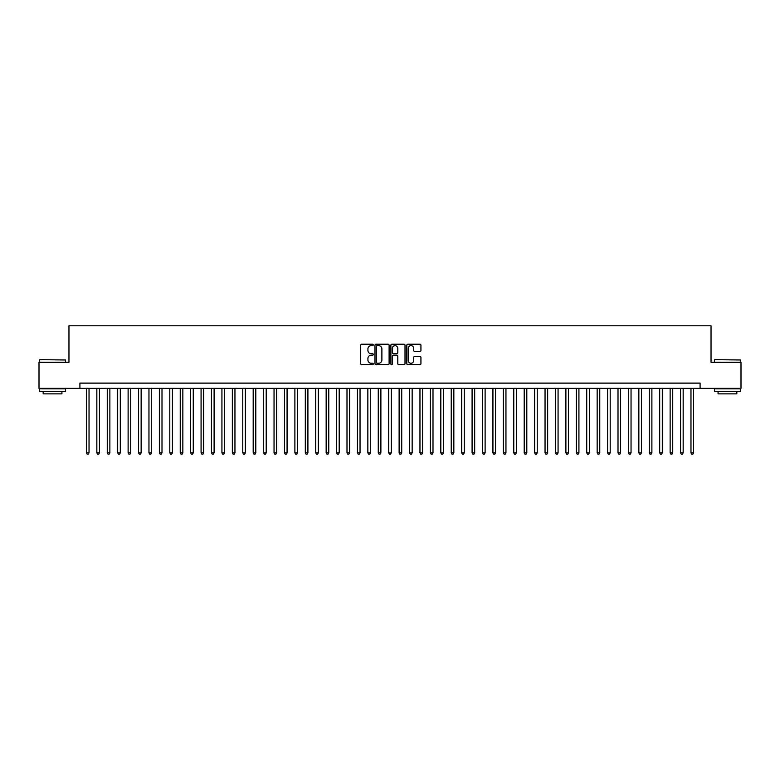 <?xml version="1.0" encoding="UTF-8"?>
<svg xmlns="http://www.w3.org/2000/svg" width="780" height="780" viewBox="0 0 780 780"><rect width="100%" height="100%" fill="white"/><g stroke="black" fill="none" stroke-linecap="round" stroke-linejoin="round"><path stroke-width="1.17" d="M373.327 344.945A0.712 0.712 0 0 0 372.606 344.224L361.735 344.224A1.024 1.024 0 0 0 360.711 345.248L360.711 363.665A1.024 1.024 0 0 0 361.735 364.689L372.606 364.689A0.712 0.712 0 0 0 373.327 363.968A0.712 0.712 0 0 0 372.606 363.256L371.202 363.256A3.276 3.276 0 0 1 367.926 359.98L367.926 358.449A3.276 3.276 0 0 1 371.202 355.173L372.606 355.173A0.712 0.712 0 0 0 373.327 354.461A0.712 0.712 0 0 0 372.606 353.74L371.202 353.74A3.276 3.276 0 0 1 367.926 350.464L367.926 348.933A3.276 3.276 0 0 1 371.202 345.657L372.606 345.657A0.712 0.712 0 0 0 373.327 344.945M419.903 351.439A1.024 1.024 0 0 0 420.927 350.415L420.927 345.248A1.024 1.024 0 0 0 419.903 344.224L407.823 344.224A1.024 1.024 0 0 0 406.809 345.248L406.809 363.665A1.024 1.024 0 0 0 407.823 364.689L419.903 364.689A1.024 1.024 0 0 0 420.927 363.665L420.927 357.425A1.024 1.024 0 0 0 419.903 356.401L414.736 356.401A1.024 1.024 0 0 0 413.712 357.425L413.712 360.516A2.74 2.74 0 0 1 410.972 363.256A2.74 2.74 0 0 1 408.232 360.516L408.232 348.397A2.74 2.74 0 0 1 410.972 345.657A2.74 2.74 0 0 1 413.712 348.397L413.712 350.415A1.024 1.024 0 0 0 414.736 351.439L419.903 351.439M79.911 388.333L39 388.333L39 362.271L68.962 362.271L68.962 325.796L711.038 325.796L711.038 362.271L741 362.271L741 388.333L700.089 388.333L700.089 383.116L79.911 383.116L79.911 388.333L700.089 388.333M389.103 345.248A1.024 1.024 0 0 0 388.079 344.224L376.009 344.224A1.024 1.024 0 0 0 374.985 345.248L374.985 363.665A1.024 1.024 0 0 0 376.009 364.689L388.079 364.689A1.024 1.024 0 0 0 389.103 363.665L389.103 345.248M391.921 344.224L403.991 344.224A1.024 1.024 0 0 1 405.015 345.248L405.015 363.665A1.024 1.024 0 0 1 403.991 364.689L398.824 364.689A1.024 1.024 0 0 1 397.8 363.665L397.8 356.197A1.024 1.024 0 0 0 396.776 355.173L393.354 355.173A1.024 1.024 0 0 0 392.33 356.197L392.33 363.968A0.712 0.712 0 0 1 391.609 364.689A0.712 0.712 0 0 1 390.897 363.968L390.897 345.248A1.024 1.024 0 0 1 391.921 344.224M377.13 345.657A0.712 0.712 0 0 0 376.418 346.378L376.418 362.544A0.712 0.712 0 0 0 377.13 363.256L378.622 363.256A3.276 3.276 0 0 0 381.888 359.98L381.888 348.933A3.276 3.276 0 0 0 378.622 345.657L377.13 345.657M397.8 348.445A2.74 2.74 0 0 0 395.06 345.706A2.74 2.74 0 0 0 392.33 348.445L392.33 352.716A1.024 1.024 0 0 0 393.354 353.74L396.776 353.74A1.024 1.024 0 0 0 397.8 352.716L397.8 348.445M86.424 388.333L86.424 452.848L89.027 452.848L89.027 388.333M89.027 452.848L88.247 454.204L87.204 454.204L86.424 452.848M39.838 359.668L65.579 359.98L39.838 359.668M52.552 391.462L39.517 391.462L39.517 388.849L65.579 388.849L65.579 391.462L52.552 391.462M61.932 391.462L61.932 393.861L43.173 393.861L43.173 391.462M714.733 359.668L740.483 359.98L714.733 359.668M727.447 391.462L714.422 391.462L714.422 388.849L740.483 388.849L740.483 391.462L727.447 391.462M736.827 391.462L736.827 393.861L718.068 393.861L718.068 391.462M96.847 388.333L96.847 452.848L99.45 452.848L99.45 388.333M99.45 452.848L98.67 454.204L97.627 454.204L96.847 452.848M107.269 388.333L107.269 452.848L109.873 452.848L109.873 388.333M109.873 452.848L109.093 454.204L108.049 454.204L107.269 452.848M117.692 388.333L117.692 452.848L120.305 452.848L120.305 388.333M120.305 452.848L119.515 454.204L118.472 454.204L117.692 452.848M128.115 388.333L128.115 452.848L130.728 452.848L130.728 388.333M130.728 452.848L129.938 454.204L128.895 454.204L128.115 452.848M138.538 388.333L138.538 452.848L141.151 452.848L141.151 388.333M141.151 452.848L140.361 454.204L139.328 454.204L138.538 452.848M148.96 388.333L148.96 452.848L151.573 452.848L151.573 388.333M151.573 452.848L150.784 454.204L149.75 454.204L148.96 452.848M159.383 388.333L159.383 452.848L161.996 452.848L161.996 388.333M161.996 452.848L161.216 454.204L160.173 454.204L159.383 452.848M169.806 388.333L169.806 452.848L172.419 452.848L172.419 388.333M172.419 452.848L171.639 454.204L170.596 454.204L169.806 452.848M180.239 388.333L180.239 452.848L182.842 452.848L182.842 388.333M182.842 452.848L182.062 454.204L181.018 454.204L180.239 452.848M190.661 388.333L190.661 452.848L193.264 452.848L193.264 388.333M193.264 452.848L192.484 454.204L191.441 454.204L190.661 452.848M201.084 388.333L201.084 452.848L203.687 452.848L203.687 388.333M203.687 452.848L202.907 454.204L201.864 454.204L201.084 452.848M211.507 388.333L211.507 452.848L214.11 452.848L214.11 388.333M214.11 452.848L213.33 454.204L212.287 454.204L211.507 452.848M221.929 388.333L221.929 452.848L224.533 452.848L224.533 388.333M224.533 452.848L223.753 454.204L222.709 454.204L221.929 452.848M232.352 388.333L232.352 452.848L234.955 452.848L234.955 388.333M234.955 452.848L234.175 454.204L233.132 454.204L232.352 452.848M242.775 388.333L242.775 452.848L245.378 452.848L245.378 388.333M245.378 452.848L244.598 454.204L243.555 454.204L242.775 452.848M253.198 388.333L253.198 452.848L255.801 452.848L255.801 388.333M255.801 452.848L255.021 454.204L253.978 454.204L253.198 452.848M263.62 388.333L263.62 452.848L266.224 452.848L266.224 388.333M266.224 452.848L265.444 454.204L264.401 454.204L263.62 452.848M274.043 388.333L274.043 452.848L276.647 452.848L276.647 388.333M276.647 452.848L275.866 454.204L274.823 454.204L274.043 452.848M284.466 388.333L284.466 452.848L287.069 452.848L287.069 388.333M287.069 452.848L286.289 454.204L285.246 454.204L284.466 452.848M294.889 388.333L294.889 452.848L297.492 452.848L297.492 388.333M297.492 452.848L296.712 454.204L295.669 454.204L294.889 452.848M305.311 388.333L305.311 452.848L307.915 452.848L307.915 388.333M307.915 452.848L307.135 454.204L306.091 454.204L305.311 452.848M315.734 388.333L315.734 452.848L318.337 452.848L318.337 388.333M318.337 452.848L317.558 454.204L316.514 454.204L315.734 452.848M326.157 388.333L326.157 452.848L328.76 452.848L328.76 388.333M328.76 452.848L327.98 454.204L326.937 454.204L326.157 452.848M336.58 388.333L336.58 452.848L339.183 452.848L339.183 388.333M339.183 452.848L338.403 454.204L337.36 454.204L336.58 452.848M347.002 388.333L347.002 452.848L349.606 452.848L349.606 388.333M349.606 452.848L348.826 454.204L347.782 454.204L347.002 452.848M357.425 388.333L357.425 452.848L360.038 452.848L360.038 388.333M360.038 452.848L359.248 454.204L358.205 454.204L357.425 452.848M367.848 388.333L367.848 452.848L370.461 452.848L370.461 388.333M370.461 452.848L369.671 454.204L368.628 454.204L367.848 452.848M378.271 388.333L378.271 452.848L380.884 452.848L380.884 388.333M380.884 452.848L380.094 454.204L379.06 454.204L378.271 452.848M388.694 388.333L388.694 452.848L391.306 452.848L391.306 388.333M391.306 452.848L390.517 454.204L389.483 454.204L388.694 452.848M399.116 388.333L399.116 452.848L401.729 452.848L401.729 388.333M401.729 452.848L400.94 454.204L399.906 454.204L399.116 452.848M409.539 388.333L409.539 452.848L412.152 452.848L412.152 388.333M412.152 452.848L411.372 454.204L410.329 454.204L409.539 452.848M419.962 388.333L419.962 452.848L422.575 452.848L422.575 388.333M422.575 452.848L421.795 454.204L420.752 454.204L419.962 452.848M430.394 388.333L430.394 452.848L432.998 452.848L432.998 388.333M432.998 452.848L432.218 454.204L431.174 454.204L430.394 452.848M440.817 388.333L440.817 452.848L443.42 452.848L443.42 388.333M443.42 452.848L442.64 454.204L441.597 454.204L440.817 452.848M451.24 388.333L451.24 452.848L453.843 452.848L453.843 388.333M453.843 452.848L453.063 454.204L452.02 454.204L451.24 452.848M461.662 388.333L461.662 452.848L464.266 452.848L464.266 388.333M464.266 452.848L463.486 454.204L462.442 454.204L461.662 452.848M472.085 388.333L472.085 452.848L474.688 452.848L474.688 388.333M474.688 452.848L473.909 454.204L472.865 454.204L472.085 452.848M482.508 388.333L482.508 452.848L485.111 452.848L485.111 388.333M485.111 452.848L484.331 454.204L483.288 454.204L482.508 452.848M492.931 388.333L492.931 452.848L495.534 452.848L495.534 388.333M495.534 452.848L494.754 454.204L493.711 454.204L492.931 452.848M503.353 388.333L503.353 452.848L505.957 452.848L505.957 388.333M505.957 452.848L505.177 454.204L504.133 454.204L503.353 452.848M513.776 388.333L513.776 452.848L516.38 452.848L516.38 388.333M516.38 452.848L515.6 454.204L514.556 454.204L513.776 452.848M524.199 388.333L524.199 452.848L526.802 452.848L526.802 388.333M526.802 452.848L526.022 454.204L524.979 454.204L524.199 452.848M534.622 388.333L534.622 452.848L537.225 452.848L537.225 388.333M537.225 452.848L536.445 454.204L535.402 454.204L534.622 452.848M545.044 388.333L545.044 452.848L547.648 452.848L547.648 388.333M547.648 452.848L546.868 454.204L545.825 454.204L545.044 452.848M555.467 388.333L555.467 452.848L558.071 452.848L558.071 388.333M558.071 452.848L557.291 454.204L556.247 454.204L555.467 452.848M565.89 388.333L565.89 452.848L568.493 452.848L568.493 388.333M568.493 452.848L567.713 454.204L566.67 454.204L565.89 452.848M576.313 388.333L576.313 452.848L578.916 452.848L578.916 388.333M578.916 452.848L578.136 454.204L577.093 454.204L576.313 452.848M586.736 388.333L586.736 452.848L589.339 452.848L589.339 388.333M589.339 452.848L588.559 454.204L587.515 454.204L586.736 452.848M597.158 388.333L597.158 452.848L599.761 452.848L599.761 388.333M599.761 452.848L598.981 454.204L597.938 454.204L597.158 452.848M607.581 388.333L607.581 452.848L610.194 452.848L610.194 388.333M610.194 452.848L609.404 454.204L608.361 454.204L607.581 452.848M618.004 388.333L618.004 452.848L620.617 452.848L620.617 388.333M620.617 452.848L619.827 454.204L618.784 454.204L618.004 452.848M628.426 388.333L628.426 452.848L631.039 452.848L631.039 388.333M631.039 452.848L630.25 454.204L629.216 454.204L628.426 452.848M638.849 388.333L638.849 452.848L641.462 452.848L641.462 388.333M641.462 452.848L640.673 454.204L639.639 454.204L638.849 452.848M649.272 388.333L649.272 452.848L651.885 452.848L651.885 388.333M651.885 452.848L651.105 454.204L650.062 454.204L649.272 452.848M659.695 388.333L659.695 452.848L662.308 452.848L662.308 388.333M662.308 452.848L661.528 454.204L660.484 454.204L659.695 452.848M670.127 388.333L670.127 452.848L672.731 452.848L672.731 388.333M672.731 452.848L671.95 454.204L670.907 454.204L670.127 452.848M680.55 388.333L680.55 452.848L683.153 452.848L683.153 388.333M683.153 452.848L682.373 454.204L681.33 454.204L680.55 452.848M690.973 388.333L690.973 452.848L693.576 452.848L693.576 388.333M693.576 452.848L692.796 454.204L691.753 454.204L690.973 452.848M39.517 362.271L39.517 359.98M45.464 388.849L45.464 388.333M59.641 388.849L59.641 388.333M65.579 362.271L65.579 359.98M714.422 362.271L714.422 359.98M720.359 388.849L720.359 388.333M734.536 388.849L734.536 388.333M740.483 362.271L740.483 359.98"/></g></svg>
